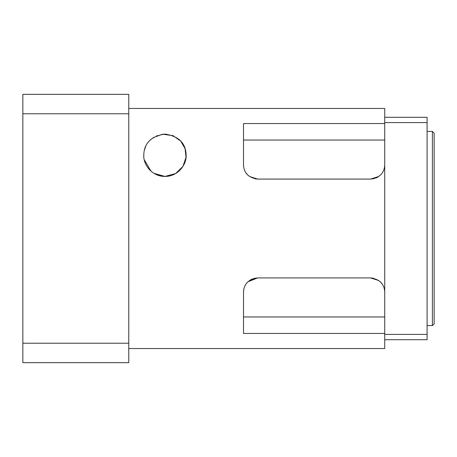 <?xml version="1.0" encoding="UTF-8"?>
<svg xmlns="http://www.w3.org/2000/svg" width="457" height="457" viewBox="0 0 457 457"><rect width="100%" height="100%" fill="white"/><g stroke="black" fill="none" stroke-linecap="round" stroke-linejoin="round"><path stroke-width="0.69" d="M128.765 113.776L128.765 94.342L22.85 94.342L22.85 113.776L128.765 113.776L128.765 343.224L22.85 343.224L22.85 113.776M22.85 343.224L22.85 362.658L128.765 362.658L128.765 343.224M155.066 173.974L164.954 176.425C152.13 176.596 143.201 164.749 143.766 155.243C144.012 143.292 151.073 136.226 164.954 134.061C178.83 136.226 185.89 143.292 186.136 155.243C186.702 164.749 177.773 176.596 164.954 176.425L154.003 173.369M150.507 170.741L148.348 168.393M145.989 164.68L145.366 163.309M144.423 150.039L145.749 146.303L144.423 150.039M150.296 139.945L151.113 139.202L150.296 139.945M156.745 135.712L157.191 135.535L156.745 135.712M172.717 135.535L173.157 135.712M178.79 139.202L179.607 139.945M184.154 146.303L185.479 150.039M169.987 175.814L165 176.425M164.954 176.425L175.614 173.54L182.971 166.371L186.033 157.277L185.079 148.645L180.692 141.07L173.129 135.7L162.669 134.181L153.106 137.688M144.252 159.727L151.021 171.198M143.772 155.626L143.824 156.734M378.75 176.482L370.604 179.075L257.628 179.075L249.448 176.459M247.923 175.214L245.9 172.815M249.476 280.518L257.628 277.925L247.923 281.786L247.088 282.649M243.947 288.561L243.507 292.046C243.912 283.934 248.619 279.227 257.628 277.925L253.664 278.496M257.628 277.925L370.604 277.925L378.779 280.541M380.304 281.786L382.326 284.185M254.909 178.807L257.628 179.075C248.619 177.773 243.912 173.066 243.507 164.954L243.507 123.544L384.725 123.544M384.725 140.042L243.507 140.042M384.708 165.537L384.725 164.954C384.32 173.066 379.613 177.773 370.604 179.075L374.563 178.504M375.894 178.041L377.962 177.002M380.304 175.214L381.138 174.351M252.333 278.959L250.265 279.998M243.518 291.463L243.507 333.456L384.725 333.456M373.323 278.193L370.604 277.925C379.613 279.227 384.32 283.934 384.725 292.046M243.507 316.958L384.725 316.958M384.725 334.415L384.725 122.585L427.089 122.585L427.089 334.415L384.725 334.415L384.725 348.537L128.765 348.537M128.765 108.463L384.725 108.463L384.725 122.585M434.15 323.824L434.15 133.176L432.385 131.41L432.385 325.59L434.15 323.824M427.089 131.41L432.385 131.41M427.089 122.585L427.089 117.289L384.725 117.289M384.725 339.711L427.089 339.711L427.089 334.415M427.089 325.59L432.385 325.59"/></g></svg>
